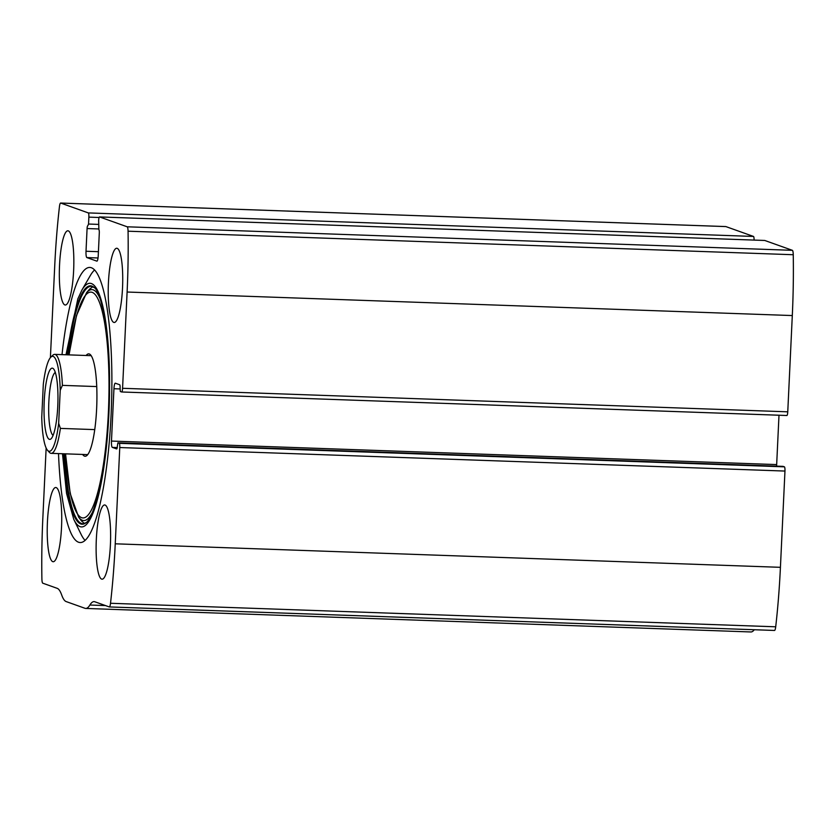 <?xml version="1.0" encoding="UTF-8"?>
<svg xmlns="http://www.w3.org/2000/svg" width="835" height="835" viewBox="0 0 835 835"><rect width="100%" height="100%" fill="white"/><g stroke="black" fill="none" stroke-linecap="round" stroke-linejoin="round"><path stroke-width="1.25" d="M46.144 448.019L42.846 517.951A188.136 36.218 -88 0 0 41.896 578.78A5.939 1.148 -88 0 0 42.773 583.185L57.208 588.341A64.368 12.389 -88 0 1 61.675 594.958A64.368 12.389 -88 0 0 66.142 601.565L84.951 608.287A64.368 12.389 -88 0 0 85.702 608.433A64.368 12.389 -88 0 0 89.888 605.031A64.368 12.389 -88 0 1 94.063 601.617A64.368 12.389 -88 0 1 94.814 601.764L109.249 606.92A5.939 1.148 -88 0 0 109.322 606.941A5.939 1.148 -88 0 0 110.512 603.277A188.136 36.218 -88 0 0 115.24 543.804L119.77 447.539A3.956 0.762 -88 0 0 119.207 443.322L117.871 442.842L117.359 446.172A2.975 0.574 -88 0 1 116.681 448.938A2.975 0.574 -88 0 1 116.65 448.927L112.328 447.383A5.939 1.148 -88 0 1 111.472 441.057L113.946 388.734A5.939 1.148 -88 0 1 115.282 383.192A5.939 1.148 -88 0 1 115.355 383.213L119.676 384.747A2.975 0.574 -88 0 1 120.104 387.92L120.313 391.511L121.628 391.98A3.956 0.762 -88 0 0 121.68 391.98L786.821 415.496A3.956 0.762 -88 0 0 786.873 415.506A3.956 0.762 -88 0 0 787.76 411.822L792.3 315.557A188.136 36.218 -88 0 0 793.25 254.727A5.939 1.148 -88 0 0 792.373 250.323L764.776 240.47A3.956 0.762 -88 0 0 764.724 240.459A3.956 0.762 -88 0 0 764.683 240.459L99.532 216.933A3.956 0.762 -88 0 0 98.645 220.628L98.885 229.74A2.975 0.574 -88 0 1 99.302 232.913L98.238 255.614A5.939 1.148 -88 0 1 96.902 261.146A5.939 1.148 -88 0 1 96.829 261.136L96.964 261.146M786.873 415.506L121.68 391.98A3.956 0.762 -88 0 0 122.568 388.296L127.108 292.031A188.136 36.218 -88 0 0 128.058 231.201A5.939 1.148 -88 0 0 127.181 226.796L99.584 216.943A3.956 0.762 -88 0 0 99.532 216.933M754.078 240.083A3.956 0.762 -88 0 0 753.494 236.441L725.886 226.588A5.939 1.148 -88 0 0 725.824 226.567A5.939 1.148 -88 0 0 725.751 226.577M96.829 261.136L86.861 257.577A5.939 1.148 -88 0 1 86.015 251.251L87.08 228.54A2.975 0.574 -88 0 1 87.748 225.774A2.975 0.574 -88 0 1 87.79 225.784L88.541 224.041L88.865 217.131A3.956 0.762 -88 0 0 88.301 212.915L60.704 203.062A5.939 1.148 -88 0 0 60.631 203.041A5.939 1.148 -88 0 0 59.442 206.704A188.136 36.218 -88 0 0 54.713 266.177L50.403 357.62M109.395 606.93L774.442 630.446A5.939 1.148 -88 0 0 774.515 630.456A5.939 1.148 -88 0 0 775.705 626.803A188.136 36.218 -88 0 0 780.422 567.32L784.963 471.055A3.956 0.762 -88 0 0 784.399 466.838L783.042 466.368M85.702 608.433L750.895 631.959A64.368 12.389 -88 0 0 754.276 629.747M58.513 453.593A137.639 26.501 -88 0 0 80.108 542.541A137.639 26.501 -88 0 0 111.118 414.327A137.639 26.501 -88 0 0 89.846 267.44A137.639 26.501 -88 0 0 62.02 354.635M122.526 287.887A37.137 7.15 92 0 1 114.165 322.477A37.137 7.15 92 0 1 108.331 285.111A37.137 7.15 92 0 1 116.785 248.256A37.137 7.15 92 0 1 122.526 287.887M110.418 544.587A37.137 7.15 92 0 1 102.058 579.187A37.137 7.15 92 0 1 96.223 541.821A37.137 7.15 92 0 1 104.678 504.966A37.137 7.15 92 0 1 110.418 544.587M73.637 270.425A37.137 7.15 92 0 1 65.276 305.015A37.137 7.15 92 0 1 59.442 267.659A37.137 7.15 92 0 1 67.896 230.794A37.137 7.15 92 0 1 73.637 270.425M61.529 527.135A37.137 7.15 92 0 1 53.169 561.725A37.137 7.15 92 0 1 47.334 524.359A37.137 7.15 92 0 1 55.788 487.504A37.137 7.15 92 0 1 61.529 527.135M778.992 415.235L776.665 464.584A5.939 1.148 -88 0 0 776.634 466.139M85.055 540.381A137.639 26.501 92 0 1 81.11 534.379L73.751 519.297L66.549 493.433L62.489 453.739M65.996 354.781L77.832 298.899L81.851 290.173L90.263 275.644A137.639 26.501 92 0 1 94.616 269.945M86.141 355.491A51.227 9.863 92 0 1 89.836 354.238A51.227 9.863 92 0 1 96.641 408.534A51.227 9.863 92 0 1 86.235 455.962A51.227 9.863 92 0 1 82.644 454.449M58.669 423.303A47.532 9.154 92 0 1 47.543 450.305A47.532 9.154 92 0 1 41.75 417.26L43.305 384.277A47.532 9.154 92 0 1 50.841 357.15A47.532 9.154 92 0 1 60.224 390.321L58.669 423.303L60.381 428.397A49.515 9.529 92 0 1 51.185 453.342A49.515 9.529 92 0 1 49.349 452.309L47.543 450.305M57.761 406.207A35.644 6.868 92 0 1 51.102 438.772A35.644 6.868 92 0 1 44.13 403.545A35.644 6.868 92 0 1 53.565 368.903A35.644 6.868 92 0 1 57.761 406.207M50.841 357.15L52.782 355.272A49.515 9.529 92 0 1 54.682 354.374A49.515 9.529 92 0 1 62.406 385.363L60.224 390.321M60.381 428.397L94.741 429.608M62.406 385.363L96.756 386.574M53.085 435.379A31.688 6.095 92 0 1 48.774 403.712A31.688 6.095 92 0 1 55.319 372.431M127.108 292.031L792.3 315.557M122.568 388.296L787.76 411.822M60.704 203.062L725.886 226.588M88.301 212.915L753.494 236.441M115.24 543.804L780.422 567.32M110.512 603.277L775.705 626.803M119.77 447.539L784.963 471.055M128.058 231.201L793.25 254.727M127.181 226.796L792.373 250.323M99.584 216.943L764.776 240.47M89.888 605.031L105.492 605.573M119.207 443.322L784.399 466.838M117.892 442.842L783.084 466.368L117.871 442.842M112.328 447.383L117.224 447.56M111.472 441.057L776.665 464.584M113.946 388.734L120.052 388.943M86.861 257.577L98.029 257.973M86.015 251.251L98.415 251.69M87.08 228.54L98.353 228.947M88.541 224.041L98.467 224.396M88.865 217.131L99.114 217.497M81.851 290.173A121.889 23.463 92 0 1 108.915 413.283A121.889 23.463 92 0 1 73.751 519.297M67.207 354.823A119.269 22.962 92 0 1 93.666 287.083C103.644 292.49 111.88 352.61 108.425 413.179C106.306 468.738 94.668 518.744 85.316 523.221L85.316 523.221A119.269 22.962 92 0 1 63.71 453.781M85.64 522.981A118.779 22.869 92 0 1 64.504 453.812M68 354.854A118.779 22.869 92 0 1 93.969 287.334M92.184 512.794A115.533 22.242 92 0 1 78.657 517.168L81.465 520.936C86.151 524.85 83.312 523.18 86.005 522.752M69.034 354.885L76.496 315.578L86.6 292.647A115.533 22.242 92 0 1 99.782 297.959M69.128 354.885A112.986 21.752 92 0 1 96.317 296.06A112.986 21.752 92 0 1 108.373 412.72A112.986 21.752 92 0 1 87.237 515.957A112.986 21.752 92 0 1 65.631 453.843M60.631 203.041L725.824 226.567M109.322 606.941L774.515 630.456M86.6 292.647L89.658 289.087C94.616 285.518 91.662 286.979 94.324 287.595M78.657 517.168L70.203 493.579L65.537 453.843M51.185 453.342L87.696 454.626M54.682 354.374L91.203 355.668"/></g></svg>
